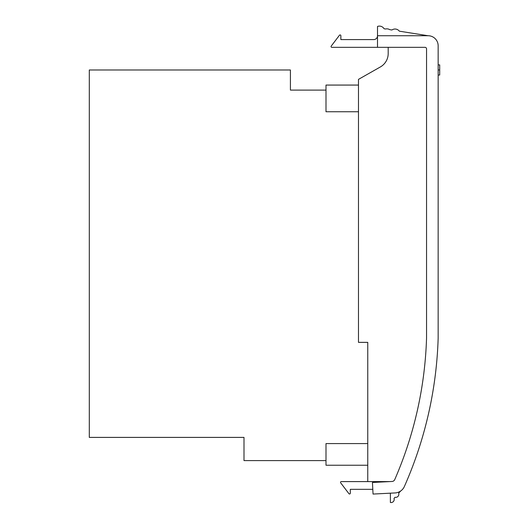 <?xml version="1.0" encoding="UTF-8"?>
<svg xmlns="http://www.w3.org/2000/svg" width="529" height="529" viewBox="0 0 529 529"><rect width="100%" height="100%" fill="white"/><g stroke="black" fill="none" stroke-linecap="round" stroke-linejoin="round"><path stroke-width="0.79" d="M429.535 409.115L429.198 410.656M434.56 380.649L434.309 382.421M377.508 47.332L377.508 35.734A3.868 3.868 0 0 1 373.639 39.602L340.861 39.602L340.861 35.708A0.774 0.774 0 0 0 339.473 35.238L331.207 46.096A0.774 0.774 0 0 0 331.822 47.332L424.999 47.332A1.547 1.547 0 0 1 426.546 48.88L426.546 338.11A384.285 384.285 0 0 1 394.727 479.624A3.095 3.095 0 0 1 392.049 481.476L372.449 482.474L373.038 494.06L395.018 492.942A10.831 10.831 0 0 0 404.368 486.521A395.884 395.884 0 0 0 438.151 338.289L438.151 45.785A10.058 10.058 0 0 0 428.093 35.734L399.355 31.178A5.442 5.442 0 0 0 391.916 30.001L389.767 29.664A5.442 5.442 0 0 0 385.608 29.002L384.087 28.764A5.442 5.442 0 0 0 377.508 26.45L377.508 35.734L428.093 35.734M389.787 481.595L341.284 481.595A0.774 0.774 0 0 0 340.669 482.838L348.928 493.689A0.774 0.774 0 0 0 350.317 493.22L350.317 489.332L372.8 489.332M390.376 493.18L390.376 502.464A3.095 3.095 0 0 0 394.012 498.404L395.018 497.28A3.095 3.095 0 0 0 398.654 493.226L400.605 491.057A10.831 10.831 0 0 0 404.368 486.521M437.562 350.912L437.384 353.551M367.761 481.595L367.761 342.362L358.483 342.362L358.483 79.37L380.358 66.958A15.473 15.473 0 0 0 388.193 53.502L388.193 47.332M380.358 66.958A15.473 15.473 0 0 0 388.193 53.502M325.996 90.095L290.414 90.095L290.414 69.987L89.302 69.987L89.302 437.397L244.001 437.397L244.001 460.6L325.996 460.6M358.483 111.751L325.996 111.751L325.996 85.07L358.483 85.07M367.761 443.586L325.996 443.586L325.996 465.242L367.761 465.242M438.151 75.039L439.698 75.039L439.698 64.875L438.151 64.875M439.698 69.954L438.151 69.954"/></g></svg>
